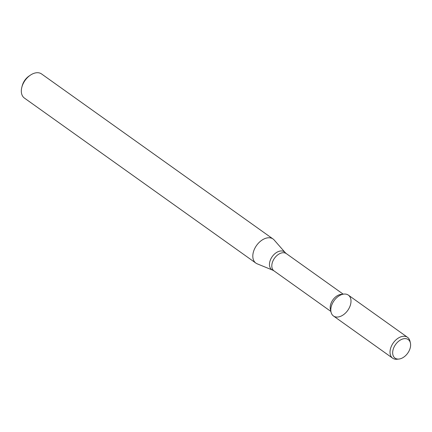 <?xml version="1.0" encoding="UTF-8"?>
<svg xmlns="http://www.w3.org/2000/svg" width="432" height="432" viewBox="0 0 432 432"><rect width="100%" height="100%" fill="white"/><g stroke="black" fill="none" stroke-linecap="round" stroke-linejoin="round"><path stroke-width="0.65" d="M350.033 306.137A12.814 8.392 125.5 0 0 343.931 294.079A12.814 8.392 125.5 0 0 331.047 312.152A12.814 8.392 125.5 0 0 339.779 316.618A12.814 8.392 125.5 0 0 350.033 306.137M343.931 294.079L341.059 294.376A10.611 6.944 125.5 0 0 330.394 309.339L331.047 312.152M274.169 240.003A14.801 9.693 125.5 0 0 273.062 239.004A14.801 9.693 125.5 0 0 256.581 245.43A14.801 9.693 125.5 0 0 255.879 263.104A14.801 9.693 125.5 0 0 257.186 263.822L272.695 270.157A10.908 7.144 125.5 0 1 272.246 256.597A10.908 7.144 125.5 0 1 285.206 252.601L274.169 240.003M273.062 239.004L41.58 73.958A14.801 9.693 125.5 0 0 30.445 75.114A14.801 9.693 125.5 0 0 21.859 87.156A14.801 9.693 125.5 0 0 24.397 98.064L255.879 263.104M30.445 75.114L29.133 75.994A11.842 7.754 125.5 0 0 22.264 85.628L21.859 87.156M409.752 349.375A11.389 7.457 125.5 0 0 410.4 342.986A11.389 7.457 125.5 0 0 401.236 339.574A11.389 7.457 125.5 0 0 392.737 351.497A11.389 7.457 125.5 0 0 398.947 359.046A11.389 7.457 125.5 0 0 409.752 349.375M410.4 342.986L409.979 341.172A12.814 8.392 125.5 0 0 407.56 337.338A12.814 8.392 125.5 0 0 393.287 342.9A12.814 8.392 125.5 0 0 392.683 358.204A12.814 8.392 125.5 0 0 397.094 359.24L398.947 359.046M407.56 337.338L348.343 295.115A12.814 8.392 125.5 0 0 334.071 300.677A12.814 8.392 125.5 0 0 333.466 315.986L392.683 358.204M343.197 294.154L286.33 253.611A10.611 6.944 125.5 0 0 274.514 258.217A10.611 6.944 125.5 0 0 274.012 270.886L330.88 311.429M286.33 253.611L285.206 252.601M274.012 270.886L272.695 270.157"/></g></svg>
